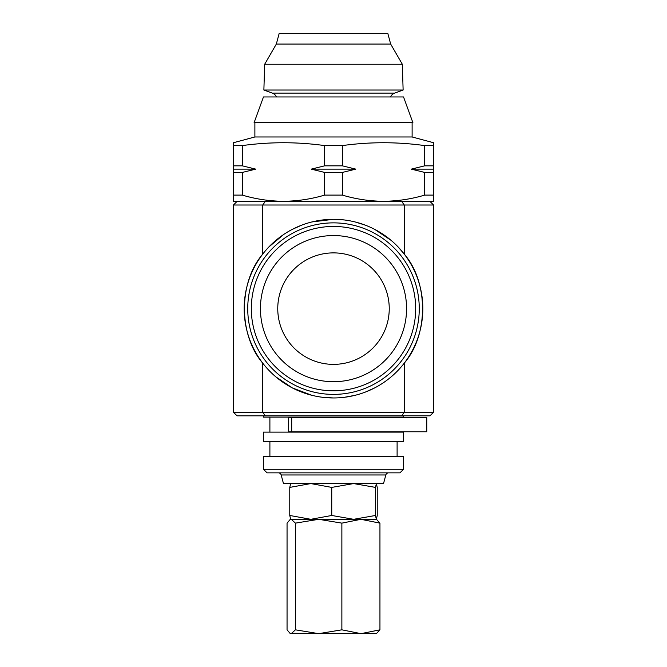 <?xml version="1.0" encoding="UTF-8"?>
<svg xmlns="http://www.w3.org/2000/svg" width="667" height="667" viewBox="0 0 667 667"><rect width="100%" height="100%" fill="white"/><g stroke="black" fill="none" stroke-linecap="round" stroke-linejoin="round"><path stroke-width="1" d="M341.004 417.467L426.763 417.467L426.763 431.766L288.661 431.766L288.661 417.467L341.004 417.467M276.33 44.072L390.67 44.072L387.802 33.35L279.198 33.35L276.33 44.072L264.682 64.249L263.874 90.028L272.344 93.105A7.145 7.145 0 0 1 276.438 96.957M272.344 93.105L394.656 93.105A7.145 7.145 0 0 0 390.562 96.957M394.656 93.105L403.126 90.028L263.874 90.028M264.682 64.249L402.318 64.249L403.126 90.028M390.67 44.072L402.318 64.249M265.266 96.957L403.535 96.957L412.898 122.678L254.102 122.678L263.465 96.957L265.266 96.957M333.5 394.389A85.76 85.76 0 0 1 247.74 308.629A85.76 85.76 0 0 1 333.5 222.87A85.76 85.76 0 0 1 419.26 308.629A85.76 85.76 0 0 1 333.5 394.389M333.5 364.374A55.745 55.745 0 0 1 277.755 308.629A55.745 55.745 0 0 1 333.5 252.885A55.745 55.745 0 0 1 389.245 308.629A55.745 55.745 0 0 1 333.5 364.374M333.5 381.699A73.07 73.07 0 0 1 260.43 308.629A73.07 73.07 0 0 1 333.5 235.559A73.07 73.07 0 0 1 406.57 308.629A73.07 73.07 0 0 1 333.5 381.699M263.465 415.824L263.465 417.117L403.535 417.117L403.535 415.824M269.893 432.124L269.893 417.117M263.465 441.412L403.535 441.412L403.535 432.124L263.465 432.124L263.465 441.412M397.107 456.42L397.107 441.412M269.893 456.42L269.893 441.412M263.465 469.285L403.535 469.285L403.535 456.42L263.465 456.42L263.465 469.285L267.042 472.853L399.958 472.853L403.535 469.285M278.406 472.853A2.86 2.86 0 0 1 281.174 474.971L385.826 474.971A2.86 2.86 0 0 1 388.594 472.853M281.174 474.971L283.475 483.575L383.525 483.575L385.826 474.971M333.5 415.824L237.027 415.824L233.45 412.256L433.55 412.256L429.973 415.824L333.5 415.824M344.505 219.977L333.5 219.301A89.328 89.328 0 0 1 422.828 308.629A89.328 89.328 0 0 1 333.5 397.957A89.328 89.328 0 0 1 244.172 308.629A89.328 89.328 0 0 1 333.5 219.301L311.923 221.944M344.48 397.282L355.119 395.306M365.291 392.113L374.721 387.877M401.717 415.824L404.244 412.256L404.244 363.173C428.631 334.942 428.631 282.316 404.244 254.085L398.149 246.982M391.162 240.403L374.771 229.406M365.299 225.154L355.211 221.978M254.886 122.678L254.886 136.977L412.114 136.977L412.114 122.678M254.886 136.977L233.45 142.721L233.45 145.589L242.304 145.589C269.751 141.796 297.199 141.796 324.646 145.589L342.354 145.589C369.801 141.796 397.249 141.796 424.696 145.589L433.55 145.589L433.55 143.113M412.114 136.977L433.55 142.721M283.467 201.292L283.475 201.292C269.485 201.167 255.761 199.108 242.304 195.106L233.45 195.106L233.45 201.292L383.525 201.292C369.535 201.167 355.811 199.108 342.354 195.106L324.646 195.106C311.164 199.1 297.44 201.159 283.475 201.292M433.55 145.589L433.55 195.106L424.696 195.106C411.214 199.1 397.49 201.159 383.525 201.292L433.55 201.292L433.55 195.106M424.696 165.833L433.55 165.833L433.55 169.135L411.264 169.135L424.696 165.833L424.696 145.589M233.45 195.106L233.45 145.589M242.304 145.589L242.304 165.833L255.736 169.135L242.304 172.436L242.304 195.106M324.646 195.106L324.646 172.436L311.214 169.135L324.646 165.833L324.646 145.589M342.354 145.589L342.354 165.833L355.786 169.135L342.354 172.436L342.354 195.106M424.696 195.106L424.696 172.436L411.264 169.135M433.55 172.436L424.696 172.436M342.354 172.436L324.646 172.436M324.646 165.833L342.354 165.833M242.304 172.436L233.45 172.436M233.45 165.833L242.304 165.833M233.45 169.135L255.736 169.135M311.214 169.135L355.786 169.135M433.55 205.011L233.45 205.011L237.027 201.434L429.973 201.434L433.55 205.011L433.55 412.256M301.742 225.138L292.321 229.356M283.633 234.517L268.909 246.923M265.283 201.434L262.756 205.011L262.756 254.085C238.369 282.316 238.369 334.942 262.756 363.173L262.756 412.256L265.283 415.824M275.88 376.897L292.329 387.911L311.906 395.314M322.611 397.299L333.5 397.957M233.45 205.011L233.45 412.256M290.645 483.575L289.77 487.402L310.755 483.575L331.741 487.402L353.602 483.575L375.471 487.402L376.405 483.592M376.355 483.575L377.23 487.402L377.23 515.474L376.355 519.31L375.471 515.474L353.602 519.31L331.741 515.474L310.755 519.31L289.77 515.474L290.645 519.31M289.77 487.402L289.77 515.474M331.741 487.402L331.741 515.474M375.471 487.402L375.471 515.474M376.405 519.293L379.948 523.136L379.948 629.823L360.914 633.65L341.871 629.823L318.651 633.65L295.423 629.823L291.237 633.65L289.995 633.283L287.052 629.823L287.052 523.136L289.995 519.668L291.237 519.31L376.355 519.31M289.995 519.668L291.237 519.31L295.423 523.136L318.651 519.31L341.871 523.136L360.914 519.31L379.948 523.136M295.423 523.136L295.423 629.823M341.871 523.136L341.871 629.823M289.995 633.291L376.38 633.65L379.948 629.823M333.5 390.812A82.183 82.183 0 0 1 251.317 308.629A82.183 82.183 0 0 1 333.5 226.447A82.183 82.183 0 0 1 415.683 308.629A82.183 82.183 0 0 1 333.5 390.812M401.717 201.434L404.244 205.011L404.244 254.085M291.696 417.467L291.696 431.766"/></g></svg>
